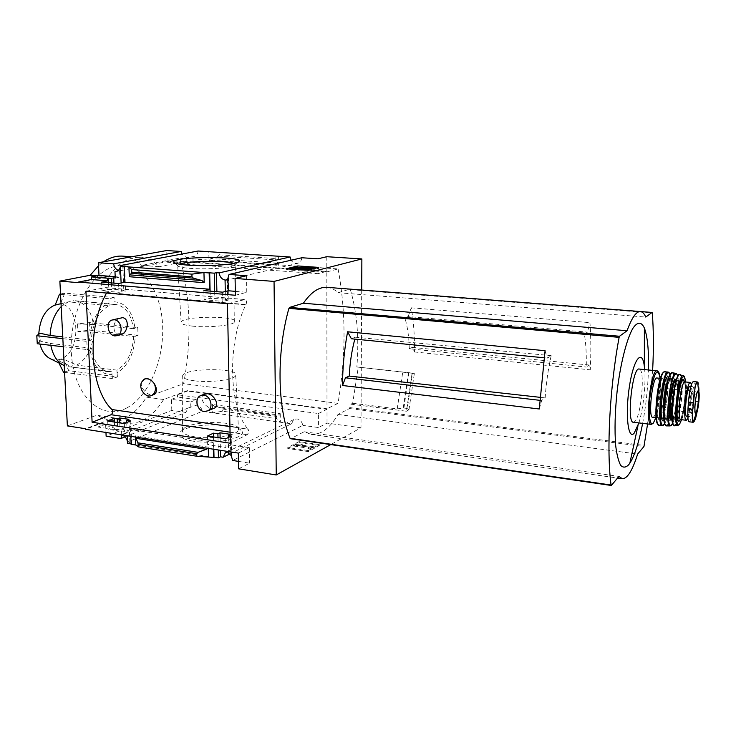 <?xml version="1.0" encoding="UTF-8"?>
<svg xmlns="http://www.w3.org/2000/svg" width="736" height="736" viewBox="0 0 736 736"><rect width="100%" height="100%" fill="white"/><g stroke="black" fill="none" stroke-linecap="round" stroke-linejoin="round"><path stroke-width="0.55" stroke-dasharray="3.68 2.76" d="M204.13 394.303C196.972 398.102 208.858 411.792 215.078 407.827M120.17 317.97C110.989 320.5 112.452 337.668 121.504 334.448M229.926 426.567L247.958 429.162C228.629 406.925 227.065 343.059 245.87 304.676L246.036 304.529C246.836 301.944 246.532 300.279 245.125 299.534L227.442 303.71M106.536 293.048L106.858 292.459L245.87 304.676M141.579 382.205C139.297 388.304 149.261 397.376 154.293 394.441M112.102 409.566L248.124 429.18C248.998 431.314 248.676 433.154 247.149 434.7L230.267 443.238M106.858 292.459L245.87 304.888M106.867 292.652L246.036 304.529M222.631 292.164L222.824 301.374L204.102 299.736L210.284 298.347L227.636 299.147L225.464 299.653L228.896 299.957L222.824 301.374M203.872 290.61L204.102 299.736M207.46 436.034L207.681 444.664L213.164 442.134L130.539 429.53L130.815 436.338M225.731 438.776L225.915 447.479L207.681 444.664M227.967 278.631L228.454 277.941L228.896 299.957M228.454 277.941L227.948 278.061M230.129 436.595L231.61 435.859L232.024 456.578L231.536 456.817M238.354 453.091L249.348 447.663L231.297 444.903L231.444 452.014M231.297 444.903L225.915 447.479M225.299 291.493L225.464 299.653M231.61 435.859L230.11 435.638M228.307 437.497L228.592 451.573M232.024 456.578L231.518 455.823M226.053 280.149L227.249 279.984L227.636 299.147M227.249 279.984L225.069 280.499M230.092 434.461L230.736 452.392L228.629 453.413M216.89 291.695L217.037 298.236M220.138 437.938L220.414 450.294M230.736 452.392L228.602 451.821M214.673 291.511L214.838 298.733M217.985 437.616L218.261 449.963M210.11 291.125L210.284 298.347M213.541 436.945L213.826 449.273M213.33 449.19L213.164 442.134M118.606 283.526L118.965 292.302L101.973 290.821L108.707 289.561L114.181 289.377L123.795 290.214L121.422 290.665L125.608 291.024L118.965 292.302M101.586 282.109L101.973 290.821M107.704 421.056L108.063 429.318L114.025 427.018L98.118 424.589L98.228 427.055L114.135 429.502L114.025 427.018M124.31 423.55L124.651 431.866L108.063 429.318M111.495 282.928L111.78 289.828M113.924 283.13L114.181 289.377M119.738 422.869L119.986 428.849L121.495 429.079L125.902 427.349L105.598 424.267L98.228 427.055M117.374 422.51L117.677 429.75L119.986 428.849M108.413 282.679L108.707 289.561M114.365 422.059L114.669 429.29L117.677 429.75M114.135 429.502L114.669 429.29M124.642 266.478L125.608 291.024M130.741 420.891L131.652 444.038L131.109 443.946M131.128 444.259L131.652 444.038M130.539 429.53L124.651 431.866M121.109 283.001L121.422 290.665M126.73 422.547L127.264 435.786M122.82 265.714L123.795 290.214M128.947 419.336L129.867 442.437L127.521 442.005M127.576 443.385L129.867 442.437M121.734 434.921L121.495 429.079M135.617 437.083L135.461 435.832L135.507 437.064M207.764 448.325L208.251 447.129L208.279 448.408M192.942 441.131C179.768 438.665 175.987 435.234 181.608 430.836C192.574 422.869 237.388 422.942 241.684 430.946C247.995 437.718 215.022 444.912 192.942 441.131M229.687 454.029L291.502 423.789L202.198 411.369L127.521 442.069M135.81 445.004L208.481 456.596M235.4 295.265L246.781 292.293L235.327 291.346M98.118 424.589L85.578 429.29M125.019 436.871L185.803 412.362L188.26 407.983L196.862 405.131C199.824 405.84 201.6 407.91 202.198 411.369M125.902 427.349L126.15 433.384L123.427 433.835L121.946 435.178M126.15 433.384L121.744 435.142M118.34 270.425L119.554 270.673L117.318 271.106M198.094 251.013C197.837 253.846 196.576 255.631 194.322 256.386L186.686 257.72L181.884 254.049M115.239 278.006L119.821 277.086L115.184 276.708M119.554 270.673L119.821 277.086M238.51 461.389L249.605 463.165L238.648 468.832M249.348 447.663L249.605 463.165M246.505 275.733L246.781 292.293M301.824 257.756C301.53 260.507 300.251 262.329 297.979 263.23C295.191 263.957 292.9 262.954 291.116 260.213M291.502 423.789L293.71 419.612C298.301 417.873 301.337 419.787 302.846 425.362L232.742 460.469M351.385 338.762L355.368 337.208L354.835 339.103M545.072 350.704L547.409 358.101L551.181 355.654C548.173 369.058 546.158 383.143 545.155 397.9L541.65 400.531L539.286 408.986M355.368 337.208L551.181 355.654M544.005 357.77L547.409 358.101M584.375 334.126L587.448 332.138L589.968 322.653C590.99 337.318 591.091 353.041 590.263 369.822L588.975 365.001L586.242 367.052C586.555 354.43 585.93 343.454 584.375 334.126L404.864 317.832L408.14 316.554L587.448 332.138M408.14 316.554L411.295 307.804C413.65 321.568 414.708 336.278 414.469 351.964L412.298 347.374L409.28 348.754L586.242 367.052M412.298 347.374L588.975 365.001M545.155 397.9L539.893 397.311M539.709 400.31L541.65 400.531M652.639 370.374L647.588 423.964M350.005 289.119L350.391 289.634C357.07 312.542 359.214 338.312 356.84 366.942L412.28 373.078L406.382 411.231L350.879 404.184L349.499 408.535L337.971 414.442C329.802 428.426 320.832 435.059 311.061 434.36L304.143 431.765L290.692 438.656L611.395 485.401M414.469 351.964L590.263 369.822M411.295 307.804L589.968 322.653M361.707 290.021L360.99 427.754L330.777 444.581M350.879 404.184L352.682 403.264L358.276 367.163L356.84 366.942M327.106 287.353C331.062 287.721 334.714 289.506 338.063 292.707L349.931 289.119M352.682 403.264L397.201 408.903L403.245 407.965L407.33 408.452L412.464 373.253L414.359 373.4L412.28 373.078M412.464 373.253L358.276 367.163M406.382 411.231L408.968 409.75L407.33 408.452M111.9 371.744L108.67 371.763C99.654 370.07 93.987 362.222 91.641 348.238L89.847 348.744C92.975 366.39 100.372 374.937 112.01 374.394L111.9 371.744L68.181 366.657L64.253 365.617M91.641 348.238L50.508 343.482L50.812 345.322M62.762 336.895L91.264 340.078C92.626 322.745 98.56 311.282 109.075 305.688L68.246 301.834L61.189 306.627M109.075 305.688L108.956 302.974C97.382 308.964 90.878 321.503 89.461 340.566L91.264 340.078M133.694 336.462C132.517 352.737 126.942 363.961 116.941 370.153L117.052 372.775C128.018 366.077 134.099 353.823 135.304 336.012L133.694 336.462L93.803 332.166C92.681 348.128 86.986 359.113 76.71 365.12L63.333 359.085L58.089 360.576L71.512 366.657M135.304 336.012L138.055 335.322L137.761 327.594L89.544 322.607L77.501 323.895L93.454 324.539C91.181 310.426 85.118 302.496 75.274 300.73L114.2 304.483L114.089 301.788C125.516 302.496 132.498 311.328 135.01 328.256L137.761 327.594M55.182 304.925L60.462 303.94L64.814 293.112L114.135 297.556L114.089 301.788M114.135 297.556L109.002 298.715L108.956 302.974M62.854 338.661L86.83 341.366L89.461 340.566M86.83 341.366L87.225 349.572L89.847 348.744M112.01 374.394L112.415 378.571L117.447 376.933L68.77 370.696L63.333 359.085M126.914 407.854C102.92 421.332 75.035 398.185 71.576 356.141C67.712 314.189 90.887 270.02 116.61 266.082C140.604 261.703 160.503 288.889 162.509 323.564C164.763 358.202 149.463 395.858 126.914 407.854M117.052 372.775L117.447 376.933M116.941 370.153L76.71 365.12M135.01 328.256L133.391 328.698C131.266 314.336 125.433 306.277 115.902 304.52L114.2 304.483M133.391 328.698L93.454 324.539M56.93 304.474C79.138 299.276 83.196 350.069 61.64 358.68C58.061 360.309 54.538 360.438 51.051 359.058M39.919 344.052L38.796 333.693M39.818 333.187L40.259 341.108L50.508 343.482M61.033 303.637L68.246 301.834M58.282 304.143L55.145 305.1M60.462 303.94L73.517 300.684M93.803 332.166L77.869 331.494L77.501 323.895M185.803 412.362L171.801 410.394L106.131 436.209M171.801 410.394L171.451 399.363L190.688 401.966L190.845 407.532M105.598 424.267L105.966 432.464M326.793 256.708L326.812 271.354L183.77 261.308L183.788 261.823L326.812 271.906L326.996 408.774L187.432 390.577L163.604 399.501C153.244 416.392 141.018 424.276 126.905 423.172L114.466 417.91L85.551 428.729M187.432 390.577L187.45 391.074L177.505 394.8L318.421 413.531L318.458 427.542L302.846 425.362M171.451 399.363L177.569 397.044L177.505 394.8M196.862 405.131L196.714 399.611L177.569 397.044M280.241 413.66L280.333 422.234L276.727 418.664L276.699 416.429L277.086 415.546L279.606 415.086L280.241 413.66L212.4 404.487L212.594 412.813L222.677 411.222L276.727 418.664M212.4 404.487L214.268 406.198L221.472 407.965L222.631 409.032L222.677 411.222M287.776 448.491L299.028 442.584L319.295 445.556L308.31 451.582L287.776 448.491L287.767 447.516L308.31 450.588L308.31 451.582M360.99 427.754L327.023 423.108L318.458 427.542M318.421 413.531L327.005 409.299L327.023 423.108M327.005 409.299L187.45 391.074M183.77 261.308L173.521 263.332L173.457 260.967L167.136 262.191L166.768 250.525M78.494 282.661L108.44 276.736C118.128 263.286 128.772 256.836 140.383 257.379C147.375 257.913 153.649 261.022 159.215 266.69L183.788 261.823M173.457 260.967L193.062 262.347L192.906 256.514M210.836 258.566L218.16 256.064L219.3 254.831L219.245 252.512L208.803 251.712L209.006 260.535L210.836 258.566L278.006 263.138L278.696 265.346L278.594 256.248L274.914 256.128L275.365 259.882L278.006 263.138M317.952 258.805L317.998 273.654L326.812 271.354M173.521 263.332L317.998 273.654M219.245 252.512L274.914 256.128M114.466 417.91L96.655 415.27L67.372 425.905M108.44 276.736L96.931 275.816M159.215 266.69L141.689 265.402L179.961 258.06C190.633 298.31 191.848 340.179 183.604 383.686L146.473 397.173C136.004 413.899 123.611 421.682 109.296 420.541L96.655 415.27M98.56 265.705L103.491 261.814M122.82 256.146C129.812 256.754 136.105 259.845 141.689 265.402M326.812 271.906L338.091 268.944L179.961 258.06M338.091 268.944C346.03 311.862 345.994 356.666 337.99 403.356L326.996 408.774M163.604 399.501L146.473 397.173M337.99 403.356L183.604 383.686M286.148 268.75L286.157 269.799L307.409 271.308L318.789 268.428L315.542 268.198M297.73 267.002L292.744 268.208M289.515 268.99L286.157 269.799M307.4 270.25L307.409 271.308M318.78 267.389L318.789 268.428M307.114 268.686L307.124 269.735L301.742 268.309L292.753 268.907M293.167 269.247L295.568 269.413M307.124 269.735L311.346 268.815L311.346 267.766M313.987 268.594L311.346 268.815M308.283 270.029L313.996 268.999M305.624 270.121L308.292 270.434M304.989 270.075L305.624 270.25M297.013 268.603L295.946 268.907L297.022 269.183M313.987 268.097L310.905 267.876M301.604 267.232L298.098 266.993M308.31 450.588L319.295 444.59L299.018 441.618L299.028 442.584M299.018 441.618L287.767 447.516M319.295 444.59L319.295 445.556M307.97 447.644L310.546 448.022L313.297 446.531L299.626 444.976L302.404 444.728L301.594 443.937L296.047 444.452L294.639 445.188L308.669 447.267L307.979 448.629L308.669 448.252L294.648 446.163L296.047 445.418L301.604 444.912L302.413 445.694L299.635 445.952L313.297 447.506L310.546 449.006L307.979 448.629M308.669 447.267L308.669 448.252M294.639 445.188L294.648 446.163M296.047 444.452L296.047 445.418M301.594 443.937L301.604 444.912M302.404 444.728L302.413 445.694M299.626 444.976L299.635 445.952M310.049 446.522L310.049 447.497M310.73 446.145L310.739 447.129M313.297 446.531L313.297 447.506M310.546 448.022L310.546 449.006M186.686 257.72L186.852 263.598L193.062 262.347M167.136 262.191L174.312 262.706M174.487 262.715L186.852 263.598M190.688 401.966L196.714 399.611M138.055 335.322L89.893 330.17L77.869 331.494M89.544 322.607L89.893 330.17M40.259 341.108L37.26 343.74M63.268 346.776L87.225 349.572M60.554 294.308L109.002 298.715M64.814 293.112L60.536 294.004M58.871 362.94L58.089 360.576M68.77 370.696L63.563 372.26M112.415 378.571L64.602 372.388M233.846 263.387L235.41 265.126L234.674 265.622C230.552 268.06 206.016 269.624 190.274 268.373C182.178 267.729 177.919 266.782 177.477 265.521L179.216 264.141M192.878 326.168C184.248 325.211 180.329 323.785 181.12 321.908C183.945 315.661 240.037 315.762 234.683 322C233.165 325.386 208.647 327.906 192.878 326.168M194.35 380.797C185.693 379.583 181.82 377.789 182.721 375.415C185.858 367.733 240.534 367.825 235.741 375.507C234.508 379.748 210.091 382.968 194.35 380.797M194.847 436.834C185.693 435.28 181.599 432.989 182.565 429.953L184.699 427.782C194.396 420.734 234.49 420.799 238.225 427.874L238.519 430.054C237.268 435.473 211.49 439.604 194.847 436.834M397.201 408.903L402.758 372.085M403.926 407.956L408.931 372.867M409.05 372.94L412.188 373.226M408.968 409.75L414.359 373.4M338.063 292.707L645.766 317.069M337.971 414.442L637.634 454.057M304.143 431.765L618.921 476.413M642.648 423.375C645.969 405.72 647.901 387.909 648.444 369.96M638.894 422.924C643.292 408.922 645.969 384.201 644.69 369.582M409.28 348.754C409.023 337.051 407.551 326.747 404.864 317.832M85.937 291.226L105.91 287.61C107.511 288.337 107.898 289.91 107.051 292.321M144.872 378.884C148.755 377.77 151.929 379.426 154.404 383.861M697.434 410.375L699.145 395.241C699.32 389.353 699.034 385.268 698.289 382.978M689.181 421.792C691.288 420.192 692.898 413.328 694.011 401.203L694.462 394.744C694.94 386.63 694.545 382.232 693.257 381.542M693.211 422.262L695.879 417.248M693.45 403.254L694.103 393.843C694.103 389.316 693.689 386.934 692.843 386.685C689.89 385.646 686.495 417.229 689.614 416.677C691.04 416.033 692.318 411.562 693.45 403.254L690.635 402.951C689.503 411.24 688.215 415.711 686.771 416.346M690 386.382C690.856 386.63 691.279 389.022 691.279 393.539L690.635 402.951M687.948 418.287C690.856 412.059 693.119 390.181 691.472 384.256M633.392 422.262L634.864 421.498C641.507 415.546 645.362 368.386 639.115 369.03M652.74 417.367L653.724 416.815C658.315 412.51 661.259 377.448 656.972 378.01M664.709 408.784C667 406.631 668.564 388.286 666.43 388.617C664.139 387.9 661.83 409.382 664.231 409.05L664.709 408.784M690.745 411.746C692.815 409.538 694.444 391.018 692.539 391.377L692.539 391.377C690.497 390.687 688.169 412.381 690.313 412.022L690.745 411.746M112.093 409.556L248.124 429.18M135.461 435.832L208.251 447.129M350.391 289.634L652.298 313.002M350.032 407.634L644.276 445.464M222.631 409.032L276.699 416.429M209.006 260.535L278.696 265.346M219.3 254.831L274.942 258.511M293.268 267.646L293.278 268.695M294.832 267.269L294.842 268.309M301.732 267.269L301.742 268.309M307.657 268.686L307.657 269.735M296.902 268.125L296.902 268.631M296.185 268.033L296.194 268.806M218.16 256.064L275.365 259.882M214.268 406.198L279.606 415.086M221.472 407.965L277.086 415.546M403.245 407.965L408.388 372.802M406.953 408.333L412.068 373.281M349.858 289.128L640.789 311.595M349.499 408.535L643.954 446.513M105.598 287.629L244.858 299.552M230.037 432.188L247.149 434.7M698.694 401.709L694.011 401.203M699.145 395.241L694.462 394.744M651.167 424.396L652.611 423.623C658.665 417.79 662.768 372.076 657.312 370.889M655.886 417.735C659.152 408.158 661.296 388.387 660.155 378.332C661.296 388.415 659.162 408.13 655.886 417.735M655.886 409.382C656.052 414.837 656.733 417.698 657.938 417.974L658.913 417.422C663.412 413.098 666.384 377.973 662.179 378.543C660.956 378.608 659.686 381.257 658.37 386.492M660.22 418.904C665.537 412.887 668.159 372.324 662.823 377.761C657.349 383.106 654.7 425.693 660.22 418.904M658.076 424.387L659.907 423.835C666.154 417.56 669.852 368.543 663.725 372.315M658.904 425.279L660.56 424.571C666.604 418.526 670.652 371.238 665.05 371.616M662.372 425.656L663.697 424.874C669.162 419.354 673.458 376.832 668.969 372.517M664.764 423.513C669.41 416.042 672.998 382.922 670.064 374.615C672.998 382.95 669.41 416.015 664.764 423.531M664.35 420.035C668.601 415.785 672.161 382.996 668.923 377.918M663.771 416.558L665.215 419.18L666.181 418.609C670.643 414.175 673.707 378.359 669.548 378.948L667.607 381.193M667.23 418.729C671.674 414.294 674.737 378.46 670.597 379.058C666.163 377.586 661.6 420.017 666.264 419.299L667.23 418.729M667.883 419.474C672.989 413.522 675.63 373.492 670.514 378.884C665.28 384.183 662.602 426.181 667.883 419.474M665.73 425.252L667.543 424.727C673.652 418.379 677.378 368.984 671.379 373.124M666.696 425.886L667.902 425.104C673.633 419.189 677.718 373.134 672.511 372.738M670.183 425.923L671.425 425.15C676.559 419.796 680.791 378.718 676.678 374.054M672.676 423.338C676.908 415.435 680.193 385.14 677.755 376.501C680.193 385.158 676.908 415.417 672.676 423.347M672.005 419.437L672.115 419.308C675.988 415.371 679.282 384.293 676.264 380.172M676.218 380.319L678.721 380.098C675.455 380.503 670.008 413.402 674.424 420.063L674.066 419.52L674.958 418.968C679.135 414.662 682.134 379.942 678.261 380.53C674.121 379.132 669.696 420.238 674.066 419.52L671.986 419.281L672.86 418.729C677.065 414.423 680.055 379.73 676.145 380.31M675.62 419.713C680.423 413.936 683.036 375.084 678.233 380.346C673.311 385.517 670.652 426.227 675.62 419.713M673.716 425.233L675.289 424.644C680.92 418.628 684.627 371.662 679.172 374.882M674.691 425.758L675.685 425.022C680.966 419.41 684.968 375.719 680.285 374.596M677.838 425.518L678.969 424.782C683.606 419.814 687.672 381.782 684.149 376.344M681.582 419.704C684.526 410.789 686.633 391.322 685.667 381.984C686.633 391.322 684.526 410.762 681.582 419.713M680.478 419.446C683.781 413.328 686.458 388.682 684.535 381.993M680.846 419.621L681.683 419.088C685.612 414.92 688.528 381.312 684.903 381.901M694.103 393.843L691.279 393.539M694.076 394.367L691.26 394.064M693.496 402.693L690.681 402.39M666.43 388.617L697.7 391.405C695.64 390.926 693.229 413.135 695.345 413.117L664.231 409.05M188.26 407.983L123.427 433.835M194.322 256.386L116.481 271.428M297.979 263.23L225.492 280.379M293.71 419.612L226.817 452.005M108.67 371.763L68.181 366.657M115.902 304.52L75.274 300.73M62.367 364.67L64.382 365.672M140.383 257.379L131.744 256.772M126.905 423.172L109.296 420.541M295.946 267.932L295.946 268.907M36.947 335.294L37.407 343.298M234.674 265.622L238.096 262.126M177.477 265.521L174.699 262.927M234.683 322L235.41 265.126M181.12 321.908L177.652 265.024M182.721 375.415L182.565 429.953M235.741 375.507L238.519 430.054M184.699 427.782L181.608 430.836M238.225 427.874L241.684 430.946M311.061 434.36L617.55 478.05M105.91 287.61L245.125 299.534M112.893 319.801L112.028 320.022M201.627 395.25L200.164 395.821M656.135 417.763L657.938 417.974L658.729 418.977C654.111 412.344 659.539 378.644 663.164 377.761L662.179 378.543L660.413 378.359M664.01 419.548L665.215 419.18L666.577 419.778C662.372 418.959 666.696 378.801 671.002 378.672L668.472 378.359M668.674 377.761C672.272 381.119 668.72 415.849 664.36 419.888L664.074 420.127M676.246 380.218C679.291 384.183 675.988 415.408 672.124 419.253L672.005 419.391M684.462 381.8C686.541 388.139 683.744 413.908 680.358 419.63M692.843 386.685L690.81 386.464M689.614 416.677L687.82 416.466"/><path stroke-width="1.1" d="M207.929 410.789L204.157 411.534C197.248 410.955 194.138 398.765 200.164 395.821L203.743 395.158C210.588 395.664 213.799 407.726 207.929 410.789L215.078 407.827C219.484 405.444 214.572 394.662 207.488 393.696L204.13 394.303M121.504 334.448C128.404 332.01 129.518 318.292 122.553 317.676L112.893 319.801M229.926 426.567L111.9 409.538C89.599 388.13 86.342 328.817 106.536 293.048M151.846 395.324L154.293 394.441C157.127 392.26 157.164 388.728 154.404 383.861C156.336 389.031 155.489 392.849 151.846 395.324C145.986 398.765 138.212 388.801 141.579 382.205L144.072 379.187C147.807 377.945 151.248 379.509 154.404 383.861M361.707 290.021L361.873 258.943L326.793 256.708L317.952 258.805L301.824 257.756L229.052 274.427L227.948 278.061L228.206 290.757L222.631 292.164L203.872 290.61L209.558 289.23L209.171 272.936L209.686 272.826L210.11 291.125M230.083 434.286L220.027 432.796L217.893 433.826L213.449 433.164L207.46 436.034L225.731 438.776L230.129 436.595M231.444 452.014L231.536 456.817L232.742 460.469L238.51 461.389M227.967 278.631L225.069 280.499L225.299 291.493M230.11 435.638L228.261 435.362L228.307 437.497M228.592 451.573L228.629 453.413L231.518 455.823M228.261 435.362L230.092 434.461M291.116 260.213L290.122 256.993L219.107 272.872L216.467 272.679L216.89 291.695M219.107 272.872C219.898 277.343 222.208 279.763 226.053 280.149M220.027 432.796L220.138 437.938M220.414 450.294L220.561 456.835L218.445 457.875L213.523 457.406L213.33 449.19M228.602 451.821L225.428 452.686L223.109 457.249L220.561 456.835M216.467 272.679L214.259 273.166L214.673 291.511M217.893 433.826L217.985 437.616M218.261 449.963L218.445 457.875M214.259 273.166L209.686 272.826M213.449 433.164L213.541 436.945M213.826 449.273L214.01 457.166M121.109 283.001L120.428 266.156L124.642 266.478L124.09 266.579L124.706 282.247L118.606 283.526L101.586 282.109L107.769 280.858L107.658 278.217L108.22 278.107L108.413 282.679M126.638 420.284L128.947 419.336L119.536 417.947L117.217 418.885L114.209 418.434L107.704 421.056L124.31 423.55L130.741 420.891L126.638 420.284L126.73 422.547M108.22 278.107L111.302 278.355L111.495 282.928M111.302 278.355L113.703 277.877L113.924 283.13M119.536 417.947L119.738 422.869M117.217 418.885L117.374 422.51M114.209 418.434L114.365 422.059M130.815 436.338L131.128 444.259L135.81 445.004L138.396 446.872L196.797 456.228L213.523 457.406M127.264 435.786L127.576 443.385L131.109 443.946M120.428 266.156L122.82 265.714L120.41 265.53C120.189 268.658 118.873 270.618 116.481 271.428L114.972 271.566L115.239 278.006L113.703 277.877M127.521 442.005C126.813 438.233 124.881 435.951 121.744 435.142L121.734 434.921M135.507 437.064L135.81 445.004M208.279 448.408L208.481 456.596M229.687 454.029L223.109 457.249M124.09 266.579L128.92 266.938L129.297 276.727L204.203 282.679L201.986 280.545L193.375 278.162L191.986 276.819L191.912 274.142L203.955 272.55L209.171 272.936M209.558 289.23L124.706 282.247M191.912 274.142L131.624 269.569L128.92 266.938L203.955 272.55L204.203 282.679M107.769 280.858L91.457 279.514L78.467 282.072L78.494 282.661L59.864 281.097L90.206 275.273L98.56 265.705M107.658 278.217L91.338 276.902L91.457 279.514M188.094 265.153C178.977 264.445 174.193 263.396 173.733 262.016C172.38 255.999 250.691 256.137 238.096 262.126C233.551 264.813 205.841 266.542 188.094 265.153M290.122 256.993L198.094 251.013L120.41 265.53M229.052 274.427L246.505 275.733L235.088 278.438L235.4 295.265L78.467 282.072M235.327 291.346L228.206 290.757M330.777 444.581L276.248 474.959L238.648 468.832L238.354 453.091L85.578 429.29L85.551 428.729L67.372 425.905L59.864 281.097M125.019 436.871L120.906 438.536L121.946 435.178M181.884 254.049L181.176 251.473L113.648 263.838C114.163 267.14 115.727 269.33 118.34 270.425M117.318 271.106L114.972 271.566M115.184 276.708L98.992 275.42L91.338 276.902M354.835 339.103C351.688 350.934 349.83 363.253 349.269 376.068L345.46 377.798L342.525 385.498L539.286 408.986L545.072 350.704L347.594 331.789L351.385 338.762L544.005 357.77M347.594 331.789C344.273 349.655 342.58 367.558 342.525 385.498M539.893 397.311L349.269 376.068M345.46 377.798L539.709 400.31M647.588 423.964L643.954 446.513L637.634 454.057C632.5 470.424 627.412 478.648 622.362 478.731L618.921 476.413L611.395 485.401L611.073 485.042C606.418 450.782 609.647 387.918 619.123 337.355L619.528 336.251L627.063 330.74C631.782 317.796 636.217 311.392 640.348 311.54C642.418 311.705 644.23 313.545 645.766 317.069L652.059 312.46L652.298 313.002C653.623 330.078 653.734 349.204 652.639 370.374M290.692 438.656L290.048 438.288C277.306 407.008 276.506 352.038 288.926 308.347L289.579 307.409L303.398 303.223C311.006 292.183 318.826 286.884 326.876 287.334L327.106 287.353M361.873 258.943L274.05 281.41L276.248 474.959M64.253 365.617C57.445 362.489 52.964 355.718 50.812 345.322M62.762 336.895L50.076 335.469C50.692 323.398 54.4 313.784 61.189 306.627M62.367 364.67L51.051 359.058C45.742 356.721 42.026 351.716 39.919 344.052M38.796 333.693C39.956 318.752 45.42 309.157 55.182 304.925M63.268 346.776L37.26 343.74L36.8 335.726L39.818 333.187L50.076 335.469M60.536 294.004L59.496 294.216L55.145 305.1L61.033 303.637M105.966 432.464L106.131 436.209L120.906 438.536M138.396 446.872L137.954 442.842L136.004 438.352L206.209 449.328L207.764 448.325M206.209 449.328L198.012 452.355L196.733 453.735L196.797 456.228M135.617 437.083L136.004 438.352M92.101 422.252L85.937 291.226L227.442 303.71L230.267 443.238L92.101 422.252L111.099 414.718L230.037 432.188M235.088 278.438L274.05 281.41M181.176 251.473L166.768 250.525L98.422 262.715L113.648 263.838M98.422 262.715L98.992 275.42M131.624 269.569L131.716 272.173L191.986 276.819M131.716 272.173L131.468 273.35L129.692 274.868L129.297 276.727M307.4 270.25L286.148 268.75L297.822 265.944L318.78 267.389L307.4 270.25M96.931 275.816L90.206 275.273M103.491 261.814C109.793 257.628 116.15 255.732 122.562 256.128L122.82 256.146M297.822 265.944L297.73 267.002M292.744 268.208L289.515 268.99M313.987 268.594L313.987 267.95L311.346 267.766L307.114 268.686L301.732 267.269L294.832 267.269L292.744 267.867L295.026 268.456L295.035 269.376M292.744 268.024L293.167 269.247M313.987 267.95L308.283 269.385L308.283 270.029M308.283 269.385L305.624 269.192L305.624 270.121M305.624 269.192L299.552 267.582L296.902 267.591L295.946 267.858L297.013 268.134L297.022 269.183L295.568 269.413M299.552 267.582L299.561 268.631L304.989 270.075M299.561 268.631L297.013 268.603M297.013 268.134L295.026 268.456M315.542 268.198L313.987 268.097M310.905 267.876L301.604 267.232M36.8 335.726L62.854 338.661M59.496 294.216L60.554 294.308M64.602 372.388L63.563 372.26L58.871 362.94M179.216 264.141C187.211 260.82 225.878 260.305 233.846 263.387M303.398 303.223L627.063 330.74M648.444 369.96C648.913 350.566 647.551 336.6 644.377 328.035C641.249 321.439 637.358 321.632 632.693 328.624C626.557 339.646 620.466 363.694 617.154 390.945C614.946 412.04 614.468 430.367 615.719 445.924C616.86 454.866 618.516 461.343 620.687 465.354C623.088 467.811 625.71 467.664 628.572 464.904L629.832 463.22C634.717 455.464 638.986 442.189 642.648 423.375M644.69 369.582L644.359 366.473C642.234 348.238 633.687 358.46 629.436 386.308C625.057 414.037 628.038 440.671 634.193 433.127L638.894 422.924M112.102 409.566C113.132 411.599 112.801 413.319 111.099 414.718M114.936 335.91C107.852 335.552 105.34 321.917 112.028 320.022L114.255 319.764C121.293 320.059 123.896 333.592 117.328 335.616L114.936 335.91M141.579 382.205L144.872 378.884M693.137 422.234L696.284 413.384C697.866 411.433 699.605 398.976 699.08 393.447L698.271 390.844C696.072 390.071 693.478 414.212 695.796 413.779L696.265 413.466C698.252 411.314 700.148 393.548 698.648 391.202L697.627 382.334L698.289 382.978L697.434 381.984L693.257 381.542C691.168 383.06 689.558 389.942 688.436 402.178L687.976 408.793C687.516 416.834 687.921 421.167 689.181 421.792L693.211 422.262L692.742 421.461L693.358 421.958C694.131 421.921 694.968 420.348 695.879 417.248L697.434 410.375M697.268 381.947L696.376 382.288L695.161 386.731L692.769 409.336C692.171 415.306 692.162 419.354 692.742 421.461M687.82 416.466L686.771 416.346C683.606 416.898 687.001 385.351 690 386.382L690.81 386.464M691.472 384.256L690.405 382.462C686.624 381.138 682.336 420.983 686.338 420.265L687.948 418.287M657.312 370.889L639.115 369.03C632.39 366.951 626.345 423.163 633.392 422.262L651.167 424.396M660.413 378.359L656.972 378.01C652.363 376.547 647.901 418.039 652.74 417.367L656.135 417.763M290.048 438.288L611.073 485.042M288.926 308.347L619.123 337.355M138.304 444.434L196.733 453.735M296.902 267.591L296.902 268.125M129.692 274.868L201.986 280.545M131.468 273.35L193.375 278.162M137.954 442.842L198.012 452.355M289.579 307.409L619.528 336.251M640.789 311.595L652.059 312.46M693.229 402.702L688.436 402.178M692.769 409.336L687.976 408.793M656.99 370.806C650.707 368.764 644.616 425.371 651.222 424.405L653.329 423.136L655.886 417.735L653.338 423.053C649.419 427.993 647.8 409.676 650.725 391.101C654.681 371.137 657.828 366.878 660.155 378.332C658.941 370.07 658.085 372.26 657.984 371.404L656.99 370.806M658.37 386.492L655.886 409.382M663.725 372.315C658.076 373.364 652.786 422.142 658.076 424.387M665.05 371.616L664.994 371.606C658.913 369.573 652.804 426.365 659.208 425.362L662.372 425.656L664.764 423.531L664.047 424.58C660.588 429.07 658.904 414.212 661.084 396.548C663.182 378.847 668.021 367.393 670.064 374.615L668.141 372.002C662.161 369.95 656.052 426.705 662.372 425.656M668.969 372.517L664.994 371.606L663.532 372.306L662.354 373.741L658.895 384.026L656.429 400.117L655.969 415.509L657.128 422.933L658.904 425.279M668.923 377.918C663.771 367.807 657.147 428.72 664.341 420.054L664.35 420.035M667.607 381.193C664.452 387.624 662.069 409.593 663.771 416.558M671.379 373.124C665.933 374.486 660.698 422.74 665.73 425.252M672.511 372.738L672.345 372.701C666.522 370.65 660.459 426.963 666.623 425.886L666.696 425.886M676.678 374.054L675.832 373.437C670.183 371.413 664.203 427.009 670.183 425.923L672.676 423.347L671.756 424.856C668.417 429.318 666.917 414.304 669.134 396.842C671.269 379.334 675.961 368.644 677.755 376.501C677.01 374.228 676.366 373.216 675.832 373.437L672.345 372.701L669.806 375.084C667.478 381.064 665.629 389.73 664.258 401.092C663.614 412.344 663.808 419.897 664.838 423.752L666.623 425.886L670.183 425.923M676.264 380.172C671.701 371.938 665.786 426.484 672.005 419.437M676.246 380.218L675.795 379.804L676.145 380.31C671.968 378.911 667.552 419.98 671.95 419.272L671.508 419.676L672.005 419.391M679.172 374.882C674.038 375.507 668.831 423.504 673.716 425.233M680.285 374.596L680.009 374.523C674.599 372.536 668.757 426.852 674.498 425.776L674.691 425.758M684.149 376.344L683.22 375.489C678.022 373.575 672.318 426.576 677.838 425.518L679.558 424.24L681.582 419.713L679.567 424.203C676.292 428.766 675.142 412.077 677.7 394.873C681.131 376.252 683.781 371.956 685.667 381.984C684.048 372.839 683.891 377.458 683.818 376.013L679.494 374.642M684.535 381.993C680.588 366.795 672.989 428.628 679.816 420.541L680.478 419.446M684.462 381.8L683.634 380.356C682.925 380.245 683.348 380.76 684.903 381.901C681.021 380.567 676.743 420.32 680.846 419.621C679.089 420.394 678.564 420.799 679.273 420.836L680.358 419.63M697.434 381.984L697.627 382.334C696.882 382.288 696.063 383.76 695.161 386.731M695.833 412.832C697.967 410.504 699.688 391.018 697.728 391.405L698.234 390.945C695.704 392.38 693.698 412.445 695.787 413.687L695.833 412.832M226.817 452.005L225.428 452.686M131.744 256.772L122.562 256.128M174.699 262.927L173.733 262.016M290.453 438.711L611.266 485.475M326.876 287.334L640.348 311.54M349.959 289.119L652.114 312.441M617.55 478.05L622.141 478.704M629.832 463.22L637.992 425.656M644.359 366.473L644.377 328.035M121.514 334.466L117.328 335.616M204.12 394.284L201.627 395.25M144.09 379.178L144.596 379.003M668.472 378.359L668.674 377.761M664.01 419.548L664.074 420.127M679.411 374.698C678.445 370.926 671.094 395.287 671.747 413.733C673.173 431.434 674.866 424.046 674.498 425.776L677.838 425.518M680.846 419.621L686.338 420.265M684.903 381.901L690.405 382.462"/></g></svg>
